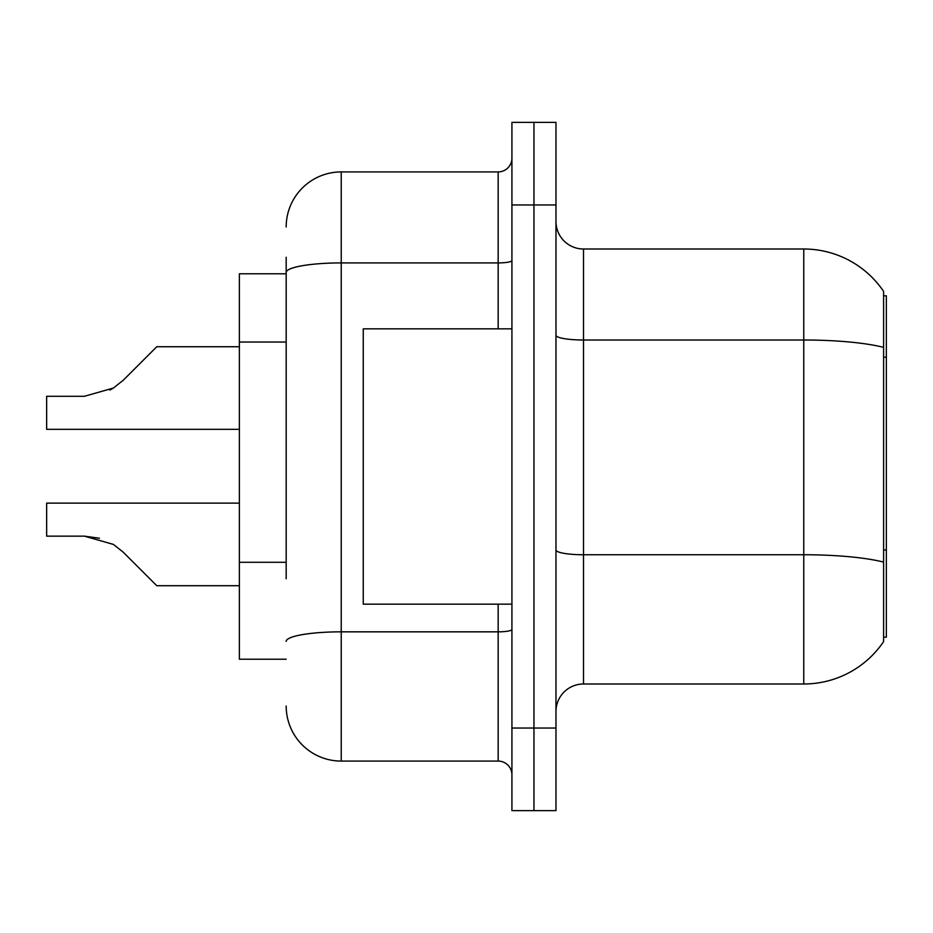 <?xml version="1.0" encoding="UTF-8"?>
<svg xmlns="http://www.w3.org/2000/svg" width="933" height="933" viewBox="0 0 933 933"><rect width="100%" height="100%" fill="white"/><g stroke="black" fill="none" stroke-linecap="round" stroke-linejoin="round"><path stroke-width="1.4" d="M883.598 295.808L886.35 295.808L886.35 637.192L883.598 637.192L883.598 562.109L883.598 641.589A96.356 96.356 0 0 1 803.756 683.994L583.51 683.994A27.535 27.535 0 0 0 555.975 711.529M286.174 325.512L286.174 257.263L286.174 273.777L239.373 273.777L239.373 659.223L286.174 659.223M533.956 728.043L533.956 810.637L555.975 810.637L555.975 728.043L533.956 728.043L533.956 810.637L511.925 810.637L511.925 728.043L533.956 728.043L533.956 204.957L533.956 728.043M511.925 728.043L511.925 122.363L533.956 122.363L533.956 204.957L533.956 122.363L555.975 122.363L555.975 728.043M883.598 291.411A96.356 96.356 0 0 0 803.756 249.006A96.356 96.356 0 0 1 883.598 291.411L883.598 562.109A96.356 16.736 180 0 0 803.756 554.75L803.756 249.006L583.51 249.006A27.535 27.535 0 0 1 555.975 221.471A27.535 27.535 0 0 0 583.51 249.006L583.51 683.994M286.174 578.798L286.174 257.263M286.174 226.976A55.059 55.059 0 0 1 341.233 171.917L341.233 761.083L498.164 761.083A13.762 13.762 0 0 1 511.925 774.845A13.762 13.762 0 0 0 498.164 761.083L498.164 604.152M341.233 171.917L498.164 171.917A13.762 13.762 0 0 0 511.925 158.155M341.233 761.083A55.059 55.059 0 0 1 286.174 706.024M123.343 552.278L156.779 585.714L123.343 552.278L156.779 585.714L123.343 552.278L156.779 585.714L123.343 552.278L156.779 585.714L123.343 552.278L156.779 585.714L123.343 552.278L156.779 585.714L123.343 552.278L156.779 585.714L123.343 552.278L156.779 585.714L123.343 552.278L113.418 544.417L123.343 552.278M239.373 503.12L46.65 503.12L46.65 536.148L84.413 536.148L99.469 538.248L84.413 536.148L46.65 536.148L84.413 536.148L99.469 538.248L84.413 536.148L46.65 536.148L84.413 536.148L99.469 538.248L84.413 536.148L46.65 536.148L84.413 536.148L113.418 544.417M123.343 380.163L156.779 346.738L123.343 380.163L156.779 346.738L123.343 380.163L156.779 346.738L123.343 380.163L156.779 346.738L123.343 380.163L156.779 346.738L123.343 380.163L156.779 346.738L123.343 380.163L156.779 346.738L123.343 380.163L113.418 388.035L123.343 380.163L113.418 388.035L123.343 380.163L113.418 388.035L123.343 380.163L113.418 388.035L123.343 380.163L113.418 388.035L123.343 380.163L113.418 388.035L123.343 380.163L113.418 388.035L123.343 380.163L113.418 388.035L84.413 396.292L46.65 396.292L46.65 429.332L239.373 429.332M511.925 328.848L363.264 328.848L363.264 604.152L511.925 604.152M84.413 536.148L99.469 538.248L84.413 536.148L46.65 536.148M239.373 585.714L156.779 585.714L143.006 571.941M109.884 390.052L113.418 388.035M143.006 360.5L156.779 346.738L239.373 346.738M886.35 549.957L883.598 549.957M886.35 357.234L883.598 357.234M286.174 342.038L239.373 342.038M286.174 562.284L239.373 562.284M803.756 683.994L803.756 554.75L583.51 554.75A27.535 4.782 -0 0 1 555.975 549.969M883.598 347.368A96.356 16.736 180 0 0 803.756 340.009L583.51 340.009A27.535 4.782 0 0 1 555.975 335.227M555.975 204.957L511.925 204.957M511.925 629.448A13.762 2.391 0 0 1 498.164 631.839L341.233 631.839A55.059 9.563 180 0 0 286.174 641.403M286.174 272.483A55.059 9.563 180 0 1 341.233 262.919L498.164 262.919L498.164 171.917M498.164 328.848L498.164 262.919A13.762 2.391 0 0 0 511.925 260.529"/></g></svg>

